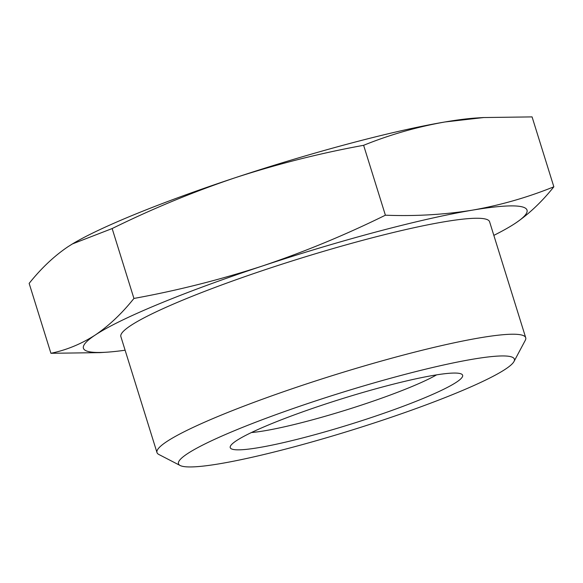 <?xml version="1.0" encoding="UTF-8"?>
<svg xmlns="http://www.w3.org/2000/svg" width="583" height="583" viewBox="0 0 583 583"><rect width="100%" height="100%" fill="white"/><g stroke="black" fill="none" stroke-linecap="round" stroke-linejoin="round"><path stroke-width="0.87" d="M493.837 235.379A232.304 25.652 162.7 0 0 510.227 226.474A232.304 25.652 162.7 0 0 515.19 223.362A232.304 25.652 162.7 0 0 472.47 210.142C500.484 205.201 527.608 197.418 553.85 186.8C541.847 201.827 528.963 214.012 515.19 223.362M385.392 215.2C415.3 216.359 444.326 214.668 472.47 210.142A232.304 25.652 162.7 0 0 262.51 265.965C304.355 251.871 345.318 234.949 385.392 215.2L363.624 145.305C320.235 153.198 277.377 164.02 235.044 177.786C193.192 191.88 152.229 208.801 112.155 228.551L72.401 243.942L67.81 246.835C54.037 256.177 41.153 268.362 29.15 283.389L50.925 353.291C66.593 350.04 81.372 343.941 95.269 335.006A232.304 25.652 162.7 0 0 106.565 352.205A232.304 25.652 162.7 0 0 125.112 350.223M99.285 352.642L50.925 353.291M133.93 298.445C177.312 290.56 220.17 279.731 262.51 265.965A232.304 25.652 162.7 0 0 95.269 335.006C109.043 325.664 121.927 313.479 133.93 298.445L112.155 228.551M513.987 361.518L525.276 340.341A193.097 21.323 162.7 0 0 525.713 337.725L489.596 221.759A193.097 21.323 162.7 0 0 298.89 258.823A193.097 21.323 162.7 0 0 120.87 336.602L156.987 452.568A193.097 21.323 162.7 0 0 158.831 454.47L180.147 465.496A175.92 19.428 162.7 0 0 378.782 421.458A175.92 19.428 162.7 0 0 513.987 361.518A175.92 19.428 162.7 0 0 340.647 392.898A175.92 19.428 162.7 0 0 180.147 465.496M525.713 337.725A193.097 21.323 162.7 0 0 335.006 374.789A193.097 21.323 162.7 0 0 156.987 452.568M368.813 418.375A121.701 13.438 162.7 0 0 461.459 374.053A121.701 13.438 162.7 0 0 342.432 398.619A121.701 13.438 162.7 0 0 230.511 445.988A121.701 13.438 162.7 0 0 368.813 418.375M553.85 186.8L532.075 116.899L483.715 117.547L445.004 121.964C416.991 126.905 389.867 134.68 363.624 145.305M483.715 117.518L476.435 117.992A232.304 25.652 162.7 0 0 445.004 121.964A232.304 25.652 162.7 0 0 235.044 177.786A232.304 25.652 162.7 0 0 72.773 243.716A232.304 25.652 162.7 0 0 71.119 244.722M251.411 432.535A108.205 11.951 162.7 0 0 362.342 404.799A108.205 11.951 162.7 0 0 436.616 374.854M510.227 226.474L510.599 226.248M106.565 352.205L99.285 352.671M72.773 243.716L72.401 243.942"/></g></svg>
